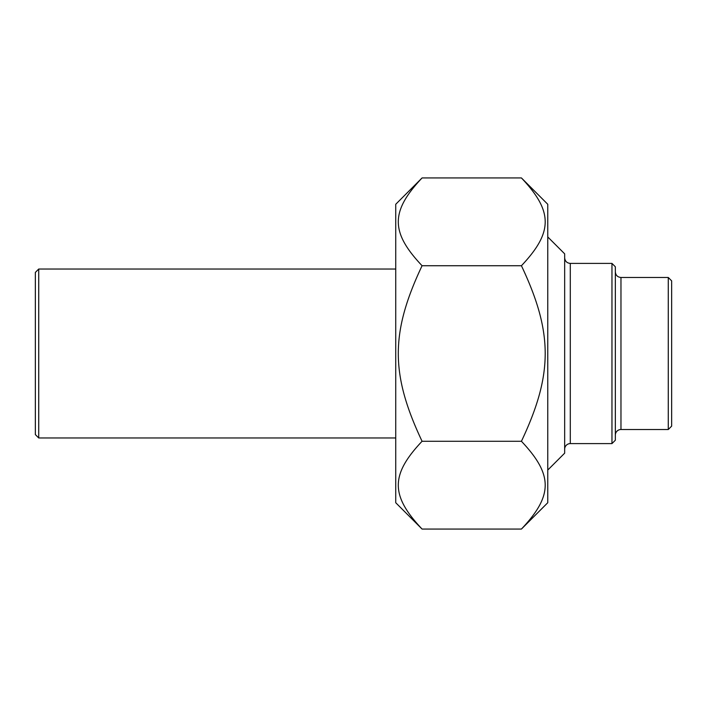 <?xml version="1.0" encoding="UTF-8"?>
<svg xmlns="http://www.w3.org/2000/svg" width="707" height="707" viewBox="0 0 707 707"><rect width="100%" height="100%" fill="white"/><g stroke="black" fill="none" stroke-linecap="round" stroke-linejoin="round"><path stroke-width="1.06" d="M521.43 177.943L547.766 204.279L547.766 502.721L521.43 529.057C553.121 495.492 553.121 474.839 521.43 441.274C553.121 374.144 553.121 332.856 521.43 265.726C553.121 232.161 553.121 211.508 521.43 177.943L422.07 177.943C390.379 211.508 390.379 232.161 422.07 265.726C390.379 332.856 390.379 374.144 422.07 441.274C390.379 474.839 390.379 495.492 422.07 529.057L395.734 502.721L395.734 204.279L422.07 177.943M521.43 529.057L422.07 529.057M521.43 441.274L422.07 441.274M521.43 265.726L422.07 265.726M668.274 429.52L671.65 426.135L671.65 280.865L668.274 277.48L668.274 429.52L620.967 429.52A5.629 5.629 0 0 0 615.337 435.15M611.962 443.598L615.337 440.214L615.337 266.786L611.962 263.402L611.962 443.598L570.293 443.598A5.629 5.629 0 0 0 564.663 449.228M547.766 470.058L564.663 453.169L564.663 253.831L547.766 236.942M38.726 269.031L35.35 272.416L35.35 434.584L38.726 437.969L38.726 269.031L395.734 269.031M620.967 429.52L620.967 277.48C617.556 277.144 615.673 275.27 615.337 271.85M570.293 443.598L570.293 263.402C566.873 263.075 564.999 261.192 564.663 257.772M668.274 277.48L620.967 277.48M611.962 263.402L570.293 263.402M38.726 437.969L395.734 437.969"/></g></svg>
